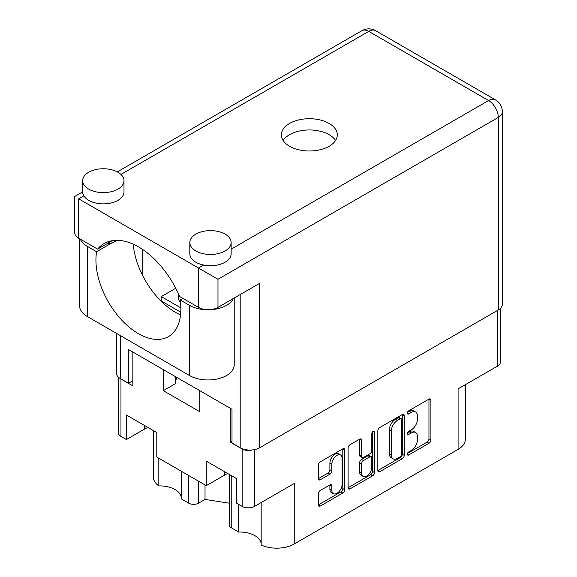 <?xml version="1.0" encoding="UTF-8"?>
<svg xmlns="http://www.w3.org/2000/svg" width="577" height="577" viewBox="0 0 577 577"><rect width="100%" height="100%" fill="white"/><g stroke="black" fill="none" stroke-linecap="round" stroke-linejoin="round"><path stroke-width="0.87" d="M261.165 502.567L261.165 545.005A24.797 14.317 180 0 0 294.241 543.981L458.088 449.382L458.088 388.869L497.727 365.984L497.727 310.311M231.226 475.535L231.226 527.724L238.69 532.03A21.486 12.405 180 0 1 254.897 535.651A21.486 12.405 180 0 1 261.165 543.844M198.495 481.16L198.495 503.202A6.888 3.974 180 0 1 188.758 503.202L181.293 498.896L181.293 471.229M181.293 497.727A21.486 12.405 0 0 0 175.026 489.541A21.486 12.405 0 0 0 158.819 485.921A24.797 14.317 180 0 1 153.338 476.941L153.338 430.565M340.581 454.979L338.634 453.854A7.234 4.176 120 0 0 335.013 454.207A7.234 4.176 120 0 0 329.9 463.071L331.847 464.196A7.234 4.176 120 0 1 336.968 455.332A7.234 4.176 120 0 1 340.581 454.979A7.234 4.176 120 0 1 342.082 458.289L342.082 484.449A7.234 4.176 120 0 1 338.923 491.734A7.234 4.176 120 0 1 333.347 493.667A7.234 4.176 120 0 1 331.847 490.356L331.847 486A2.705 1.558 120 0 0 331.292 484.759A2.705 1.558 120 0 0 329.936 484.896L320.278 490.472A2.705 1.558 120 0 0 318.367 493.782L318.367 504.933A2.705 1.558 120 0 0 318.93 506.166A2.705 1.558 120 0 0 320.278 506.036L342.846 493.01A2.705 1.558 120 0 0 344.757 489.7L344.757 449.952A2.705 1.558 120 0 0 344.195 448.711A2.705 1.558 120 0 0 342.846 448.848L320.278 461.874A2.705 1.558 120 0 0 318.367 465.185L318.367 478.658A2.705 1.558 120 0 0 318.93 479.891A2.705 1.558 120 0 0 320.278 479.761L329.936 474.186A2.705 1.558 120 0 0 331.847 470.875L331.847 464.196M373.153 431.351L374.495 432.123A1.89 1.096 120 0 0 374.098 431.257A1.89 1.096 120 0 0 373.153 431.351A1.89 1.096 120 0 0 371.812 433.666L371.812 450.449A2.705 1.558 120 0 1 369.9 453.76L363.496 457.46A2.705 1.558 120 0 1 362.147 457.59A2.705 1.558 120 0 1 361.584 456.357L361.584 440.237A2.705 1.558 120 0 0 361.022 438.996A2.705 1.558 120 0 0 359.673 439.133L361.584 440.237M179.014 295.135A17.909 10.336 0 0 0 178.444 297.718A17.909 10.336 0 0 0 180.507 302.528M294.241 543.981L294.241 483.468L254.601 506.354A8.814 5.092 180 0 1 242.138 506.354L236.678 503.202L236.678 478.686L206.292 461.138L206.292 485.661L156.807 457.092L156.807 432.57L126.421 415.022L126.421 439.544L120.961 436.392A8.814 5.092 180 0 1 118.379 432.793L118.379 377.12M231.226 527.724A6.888 3.974 180 0 1 229.206 524.911L229.206 474.373M198.495 503.202L205.023 499.437L229.206 503.18M465.351 384.679L465.351 439.263A24.797 14.317 180 0 1 458.088 449.382M232.004 441.116L230.252 442.133L242.138 448.993A8.814 5.092 0 0 0 252.214 449.973M230.252 442.133L230.252 408.278M163.334 369.641L163.334 390.672L199.765 411.704L199.765 390.672M119.908 378.296A8.814 5.092 0 0 0 120.961 379.031L132.847 385.89L132.847 352.042M206.292 485.661L224.503 475.138A21.486 12.405 180 0 1 227.828 473.573M147.957 427.456A21.486 12.405 0 0 0 144.632 429.028L126.421 439.544M500.309 308.515L500.309 362.385A8.814 5.092 180 0 1 497.727 365.984M377.834 430.853L377.834 470.594A2.705 1.558 120 0 0 378.397 471.835A2.705 1.558 120 0 0 379.753 471.705L402.313 458.672A2.705 1.558 120 0 0 404.225 455.361L404.225 415.62A2.705 1.558 120 0 0 403.669 414.38A2.705 1.558 120 0 0 402.313 414.517L379.753 427.543A2.705 1.558 120 0 0 377.834 430.853M411.3 450.392L408.675 451.914A1.89 1.096 120 0 0 407.434 453.58A1.89 1.096 120 0 0 407.723 455.094A1.89 1.096 120 0 0 408.675 455.001L428.985 443.273A2.705 1.558 120 0 0 430.904 439.962L430.904 400.214A2.705 1.558 120 0 0 430.341 398.981A2.705 1.558 120 0 0 428.985 399.111L408.675 410.846A1.89 1.096 120 0 0 407.434 412.512A1.89 1.096 120 0 0 407.723 414.026A1.89 1.096 120 0 0 408.675 413.933L411.3 412.418A8.655 4.998 120 0 1 415.628 411.985A8.655 4.998 120 0 1 417.423 415.952L417.423 419.263A8.655 4.998 120 0 1 411.3 429.858L408.675 431.38A1.89 1.096 120 0 0 407.434 433.046A1.89 1.096 120 0 0 407.723 434.56A1.89 1.096 120 0 0 408.675 434.467L411.3 432.952A8.655 4.998 120 0 1 415.628 432.519A8.655 4.998 120 0 1 417.423 436.486L417.423 439.797A8.655 4.998 120 0 1 411.3 450.392M348.104 487.724L370.629 474.72L372.576 475.845A2.705 1.558 120 0 0 374.495 472.527L374.495 432.123M372.576 475.845L350.015 488.87A2.705 1.558 120 0 1 348.667 489A2.705 1.558 120 0 1 348.104 487.767L348.104 448.019A2.705 1.558 120 0 1 350.015 444.708L359.673 439.133M175.74 288.248L161.286 296.592L161.286 300.978M180.853 307.887L161.286 296.592M415.628 432.519L413.68 431.394A8.655 4.998 120 0 0 409.353 431.827L411.3 432.952M407.477 432.909L409.353 431.827M415.628 411.985L413.68 410.86A8.655 4.998 120 0 0 409.353 411.293L411.3 412.418M407.477 412.375L409.353 411.293M407.477 453.443L427.038 442.148A2.705 1.558 120 0 0 428.956 438.837L428.956 399.133M377.834 470.558L400.366 457.547A2.705 1.558 120 0 0 402.277 454.236L402.277 414.531M400.207 456.796A1.89 1.096 120 0 0 401.549 454.481L401.549 419.594A1.89 1.096 120 0 0 401.159 418.729A1.89 1.096 120 0 0 400.207 418.823L397.438 420.424A8.655 4.998 120 0 0 391.321 431.019L391.321 454.864A8.655 4.998 120 0 0 393.11 458.823A8.655 4.998 120 0 0 397.438 458.398L400.207 456.796M401.159 418.729L399.212 417.604A1.89 1.096 120 0 0 398.26 417.698L400.207 418.823M393.11 458.823L391.163 457.705A8.655 4.998 120 0 1 389.367 453.738L389.367 429.894A8.655 4.998 120 0 1 395.49 419.299L398.26 417.698M359.637 439.155L359.637 455.231A2.705 1.558 120 0 0 360.199 456.472L362.147 457.59M372.54 431.87L372.54 471.402L374.495 472.527M361.584 473.082A7.234 4.176 120 0 0 363.084 476.393A7.234 4.176 120 0 0 368.66 474.453A7.234 4.176 120 0 0 371.812 467.175L371.812 457.958A2.705 1.558 120 0 0 371.256 456.717A2.705 1.558 120 0 0 369.9 456.854L363.496 460.554A2.705 1.558 120 0 0 361.584 463.865L361.584 473.082L359.637 471.957A7.234 4.176 120 0 0 361.137 475.268L363.084 476.393M371.256 456.717L369.309 455.592A2.705 1.558 120 0 0 367.953 455.729L369.9 456.854M359.637 471.957L359.637 462.74A2.705 1.558 120 0 1 361.548 459.429L367.953 455.729M370.629 474.72A2.705 1.558 120 0 0 372.54 471.402M333.347 493.667L331.4 492.549A7.234 4.176 120 0 1 329.9 489.231L329.9 484.918M318.367 478.614L327.988 473.061A2.705 1.558 120 0 0 329.9 469.75L329.9 463.071M318.367 504.889L340.899 491.885A2.705 1.558 120 0 0 342.81 488.575L342.81 448.87M175.437 383.604A36.502 21.075 180 0 1 177.002 377.531M163.334 390.672L175.437 383.691L175.437 376.63M238.69 532.03L238.69 504.363M205.023 484.925L205.023 499.437M158.819 458.246L158.819 485.921M80.318 239.152A26.174 15.11 180 0 0 87.264 246.314L96.619 251.716A60.058 34.678 -120 0 0 95.933 260.09A60.058 34.678 -120 0 0 122.144 320.531A60.058 34.678 -120 0 0 168.426 336.622A60.058 34.678 -120 0 0 180.868 309.128A60.058 34.678 -120 0 0 180.183 299.961L182.909 298.388M180.558 314.891A60.058 34.678 60 0 1 133.193 244.158M180.183 299.961L189.537 305.363A26.174 15.11 0 0 0 226.552 305.363A26.174 15.11 0 0 0 233.36 298.504M189.537 305.363L189.537 375.548A26.174 15.11 0 0 0 226.552 375.548A26.174 15.11 0 0 0 234.219 364.859L234.219 298.013M88.721 172.249A20.664 11.929 0 0 0 82.67 180.688A20.664 11.929 0 0 0 95.429 191.708A20.664 11.929 0 0 0 117.946 189.119A20.664 11.929 0 0 0 123.997 180.688A20.664 11.929 0 0 0 111.238 169.667A20.664 11.929 0 0 0 88.721 172.249M82.67 180.688L82.67 191.932A20.664 11.929 0 0 0 83.831 195.877A20.664 11.929 0 0 0 117.946 200.37A20.664 11.929 0 0 0 123.997 191.932L123.997 180.688M195.87 234.111A20.664 11.929 0 0 0 189.819 242.542A20.664 11.929 0 0 0 202.57 253.563A20.664 11.929 0 0 0 225.088 250.981A20.664 11.929 0 0 0 231.139 242.542A20.664 11.929 0 0 0 218.387 231.521A20.664 11.929 0 0 0 195.87 234.111M189.819 242.542L189.819 253.793A20.664 11.929 0 0 0 203.645 265.052A20.664 11.929 0 0 0 225.088 262.225A20.664 11.929 0 0 0 231.139 253.793L231.139 242.542M329.121 146.269A27.963 16.142 0 0 0 337.307 134.852A27.963 16.142 0 0 0 320.047 119.937A27.963 16.142 0 0 0 289.575 123.435A27.963 16.142 0 0 0 281.381 134.852A27.963 16.142 0 0 0 298.641 149.768A27.963 16.142 0 0 0 329.121 146.269M283.134 140.478A27.963 16.142 180 0 1 289.575 134.686A27.963 16.142 180 0 1 335.554 140.478M116.965 240.292A17.216 9.939 180 0 1 115.508 241.251A17.216 9.939 180 0 1 112.082 242.787A17.216 9.939 180 0 1 106.507 243.992M217.976 307.382A13.776 7.955 180 0 1 198.495 307.382L198.495 268.017L217.976 279.268L217.976 307.382L259.672 283.314L259.672 447.752A13.776 7.955 180 0 1 240.191 447.752L232.004 443.028L232.004 409.288L128.563 349.561L128.563 383.308L120.377 378.584A13.776 7.955 180 0 1 116.345 372.958L116.345 333.29M203.645 265.052L198.495 268.017L78.688 198.849C73.438 195.812 73.438 195.812 78.688 198.849L78.688 238.214L97.6 249.134A68.872 39.763 -120 0 1 104.156 243.523A68.872 39.763 -120 0 1 179.584 296.47L198.495 307.382M78.688 238.214A13.776 7.955 180 0 1 74.657 232.589L74.657 196.519L82.67 191.889M97.6 249.134L112.299 240.652M128.563 383.308L132.847 380.834M231.139 249.17L488.568 100.549A13.776 7.955 60 0 1 498.312 117.419A13.776 7.955 0 0 0 502.343 111.794L502.343 304.353A13.776 7.955 180 0 1 498.312 309.972L259.672 447.752M142.295 274.818L142.295 249.228M180.781 312.229L160.442 300.487M189.537 375.548L87.264 316.499A26.174 15.11 180 0 1 79.597 305.81L79.597 238.741M96.619 251.716L112.082 242.787M242.138 506.354L242.138 448.993M120.961 379.031L120.961 436.392M188.758 503.202L188.758 475.535M254.601 449.613L254.601 506.354M407.333 433.695L408.675 434.467M407.333 413.161L408.675 413.933M428.985 399.111L430.904 400.214M428.956 438.837L430.904 439.962M427.038 442.148L428.985 443.273M407.333 454.229L408.675 455.001M402.313 414.517L404.225 415.62M402.277 454.236L404.225 455.361M400.366 457.547L402.313 458.672M377.834 470.594L379.753 471.705M395.49 419.299L397.438 420.424M389.367 429.894L391.321 431.019M389.367 453.738L391.321 454.864M348.104 487.767L350.015 488.87M359.637 455.231L361.584 456.357M361.548 459.429L363.496 460.554M359.637 462.74L361.584 463.865M329.936 484.896L331.847 486M329.9 489.231L331.847 490.356M329.9 469.75L331.847 470.875M327.988 473.061L329.936 474.186M318.367 478.658L320.278 479.761M342.846 448.848L344.757 449.952M342.81 488.575L344.757 489.7M340.899 491.885L342.846 493.01M318.367 504.933L320.278 506.036M144.632 425.537L144.632 429.028M224.503 471.654L224.503 475.138M498.312 309.972L498.312 117.419L217.976 279.268M502.343 111.794A13.776 13.776 0 0 0 495.455 99.864A13.776 7.955 -60 0 0 488.568 100.549L368.761 31.374L120.946 174.449M495.455 99.864L375.649 30.696A13.776 7.955 -60 0 0 368.761 31.374A13.776 7.955 -120 0 0 361.873 30.696L117.304 171.896M83.831 195.877L78.688 198.849M240.191 447.752L240.191 294.566M120.377 335.619L120.377 378.584M87.264 246.314L87.264 316.499M375.649 30.696A13.776 13.776 0 0 0 361.873 30.696"/></g></svg>
